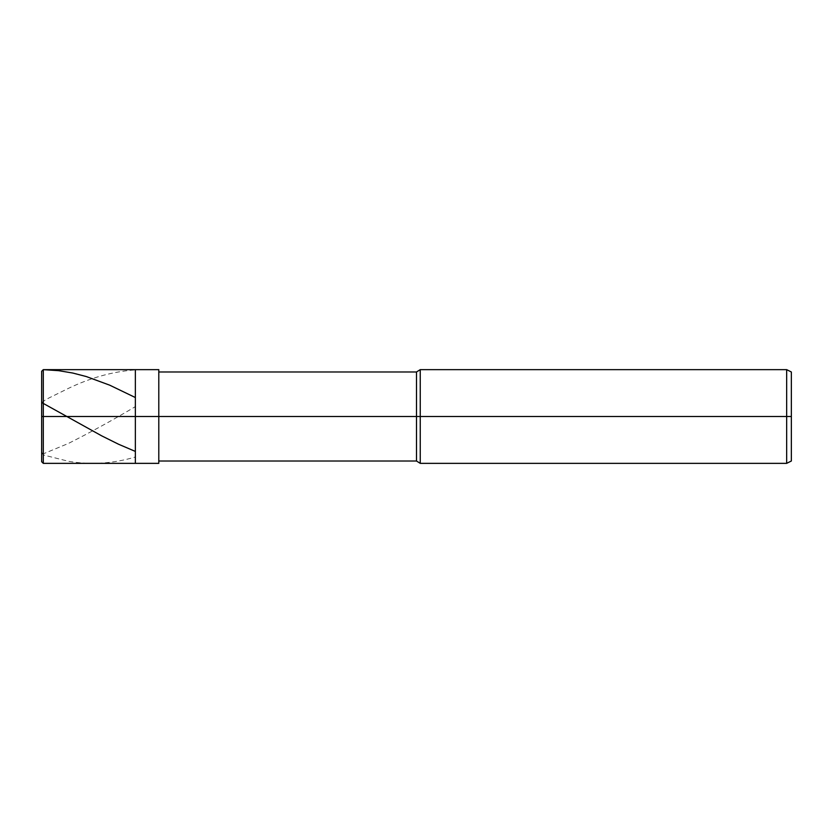 <?xml version="1.0" encoding="UTF-8"?>
<svg xmlns="http://www.w3.org/2000/svg" width="833" height="833" viewBox="0 0 833 833"><rect width="100%" height="100%" fill="white"/><g stroke="black" fill="none" stroke-linecap="round" stroke-linejoin="round"><path stroke-width="0.62" stroke-dasharray="4.17 3.12" d="M135.363 416.5L135.363 369.644L135.363 463.356L135.363 416.5L43.295 416.5L43.295 463.356L43.295 416.5L41.65 416.5L41.65 461.721L41.65 371.279L41.65 416.5L43.295 416.5L43.295 463.356L43.295 369.644L43.295 416.5L43.295 369.644L43.295 416.5L135.363 416.5L135.363 369.644L135.363 463.356L135.363 369.644L135.363 416.5L158.791 416.5L158.791 463.356L158.791 416.5L135.363 416.5M158.791 416.5L158.791 369.644L158.791 461.013L158.791 416.5L158.791 461.013L158.791 416.5L158.791 461.013L158.791 416.5L416.5 416.5L416.5 461.013L416.5 416.5L420.249 416.5L420.249 463.356L420.249 416.5L786.664 416.5L786.664 463.356L786.664 416.5L791.35 416.5L791.35 371.987L791.35 461.013L791.35 416.5L786.664 416.5L786.664 463.356L786.664 416.5L420.249 416.5L420.249 463.356L420.249 416.5L416.5 416.5L416.5 461.013L416.5 416.5L158.791 416.5L158.791 461.013M416.5 416.5L416.5 371.987L416.5 416.5M420.249 416.5L420.249 369.644L420.249 416.5M786.664 416.5L786.664 369.644L786.664 416.5M791.35 416.5L791.35 371.987L791.35 416.5M41.65 416.5L41.65 371.289M41.65 416.052L41.65 402.516M41.65 416.229L41.65 447.581C41.004 450.153 41.546 452.611 43.295 454.953L68.545 461.305C90.672 465.022 112.809 463.637 134.946 457.13M41.65 416.781L41.65 447.685C41.004 450.653 41.546 452.704 43.295 453.839L68.545 443.385C90.672 432.244 112.809 420.071 134.946 406.868M41.65 416.948L41.65 404.692C39.38 403.214 46.065 399.257 51.708 396.623L68.545 388.313C90.672 377.703 112.809 371.57 134.946 369.914"/><path stroke-width="1.25" d="M41.65 416.5L41.65 461.721L41.65 416.5L43.295 416.5L43.295 463.356L43.295 416.5L43.295 463.356L43.295 416.5L135.363 416.5L135.363 463.356L135.363 369.644L135.363 416.5L43.295 416.5L43.295 369.644L43.295 416.5L41.65 416.5L41.65 371.279L41.65 416.5M43.295 416.5L43.295 369.644L43.295 416.5M135.363 416.5L135.363 463.356L135.363 416.5L158.791 416.5L158.791 463.356L158.791 416.5L158.791 463.356L158.791 416.5L416.5 416.5L416.5 461.013L416.5 416.5L416.5 461.013L416.5 416.5L420.249 416.5L420.249 463.356L420.249 416.5L420.249 463.356L420.249 416.5L786.664 416.5L786.664 463.356L786.664 416.5L786.664 463.356L786.664 416.5L791.35 416.5L791.35 461.013L791.35 371.987L791.35 416.5L786.664 416.5L786.664 369.644L786.664 416.5L420.249 416.5L420.249 369.644L420.249 416.5L416.5 416.5L416.5 371.987L416.5 416.5L158.791 416.5L158.791 369.644L158.791 416.5L135.363 416.5L135.363 369.644L135.363 416.5M416.5 416.5L416.5 371.987L416.5 416.5M420.249 416.5L420.249 369.644L420.249 416.5M786.664 416.5L786.664 369.644L786.664 416.5M43.285 369.644L41.65 371.289L43.295 369.654L58.716 370.675L72.752 373.038L86.309 376.558L109.696 385.169L134.946 397.341M41.65 402.516L101.741 435.878L118.578 444.249L134.946 451.247M41.65 461.711L43.285 463.356M43.295 463.356L158.791 463.356M43.295 369.644L158.791 369.644M158.791 461.013L416.5 461.013L420.249 463.356L786.664 463.356L791.35 461.013M158.791 371.987L416.5 371.987L420.249 369.644L786.664 369.644L791.35 371.987"/></g></svg>

